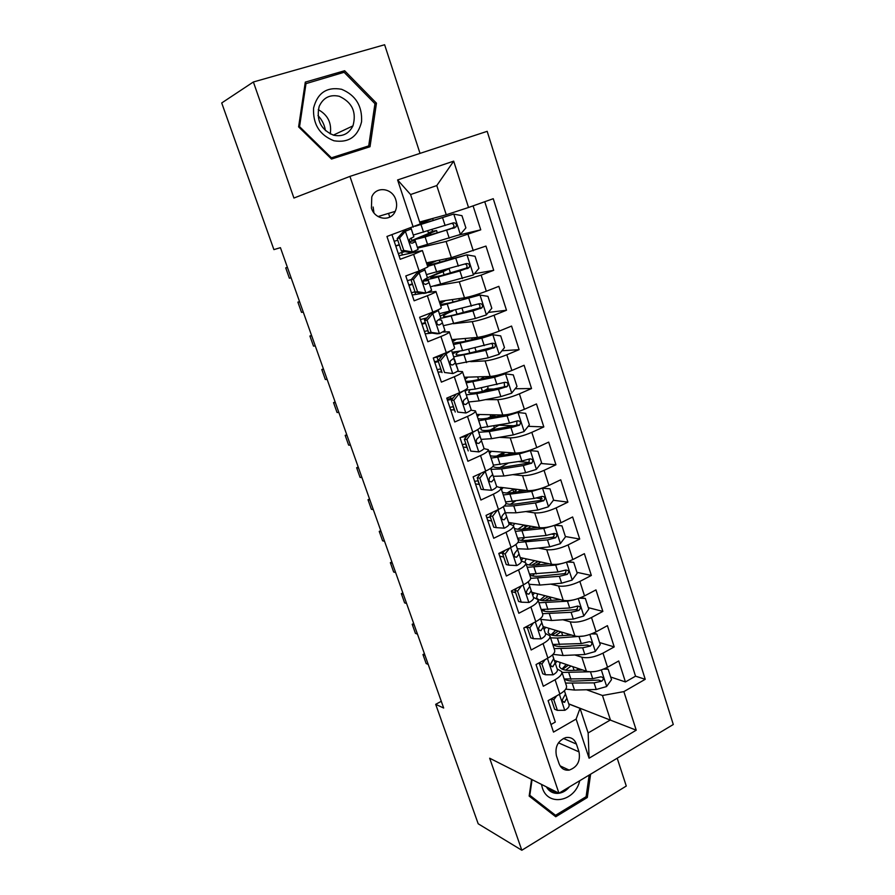 <?xml version="1.0" encoding="UTF-8"?>
<svg xmlns="http://www.w3.org/2000/svg" width="895" height="895" viewBox="0 0 895 895"><rect width="100%" height="100%" fill="white"/><g stroke="black" fill="none" stroke-linecap="round" stroke-linejoin="round"><path stroke-width="1.34" d="M371.436 208.132C374.915 219.846 390.779 221.904 395.21 211.377C396.877 207.718 397.067 203.847 395.791 199.786C392.39 187.894 376.012 185.847 371.772 196.956L371.436 208.132M373.942 212.842L373.148 207.025M420.035 153.381L384.626 44.75L253.374 81.982L221.714 102.959L273.904 249.615L280.426 247.669L443.674 708.034L435.686 704.331L478.187 823.78L521.819 850.25L626.276 786.045L617.192 758.21M673.286 724.502L487.182 131.33L349.934 176.393L558.95 793.216L673.286 724.502M391.965 234.691L400.21 259.27L413.613 254.37L419.14 270.972L427.832 266.99L422.418 250.6M419.14 270.972L405.793 275.951L414.128 300.798L427.362 295.719L432.811 312.109C438.584 309.815 441.403 308.339 441.302 307.667L435.954 291.524M432.811 312.109L419.632 317.244L427.855 341.745L440.933 336.509L446.303 352.664C451.997 350.303 454.75 348.67 454.582 347.797L449.324 331.9M446.303 352.664L433.281 357.978L441.38 382.143L454.313 376.739L459.616 392.67C465.232 390.22 467.917 388.464 467.682 387.378L462.502 371.727M459.616 392.67L446.75 398.141L454.738 421.981L467.503 416.41L472.739 432.14C478.288 429.611 480.906 427.709 480.604 426.434L475.502 411.018M472.739 432.14L460.019 437.756L467.906 461.272L480.525 455.555L485.683 471.061C491.165 468.465 493.727 466.429 493.346 464.964L488.323 449.782M485.683 471.061L473.119 476.845L480.895 500.036L493.369 494.174L498.459 509.479C503.874 506.794 506.369 504.635 505.932 502.99L500.976 488.021M498.459 509.479L486.041 515.397L493.716 538.275L506.044 532.279L511.067 547.371C516.415 544.619 518.843 542.336 518.35 540.513L513.473 525.768M511.067 547.371L498.795 553.434L506.357 576.011L518.552 569.869L523.497 584.771C528.788 581.951 531.149 579.546 530.601 577.543L525.801 563.011M523.497 584.771L511.369 590.968L518.832 613.254L530.88 606.967L535.781 621.678C540.994 618.792 543.299 616.263 542.694 614.093L537.962 599.773M535.781 621.678L523.776 628.01L531.149 649.994L543.064 643.583L547.885 658.093C553.054 655.151 555.303 652.5 554.631 650.173L549.966 636.065M547.885 658.093L536.027 664.56L543.299 686.264L555.079 679.719C560.203 676.732 562.418 674.024 561.724 671.597L557.137 668.901M554.385 660.454L586.404 671.25C592.445 672.615 599.482 671.284 607.537 667.256L618.713 660.969L625.426 681.945L610.67 677.012M574.791 654.961L581.817 657.221C587.847 658.496 594.906 657.143 602.984 653.137L614.216 646.906L599.56 642.554M614.216 646.906L607.414 625.661L596.115 631.825C587.981 635.786 580.922 637.195 574.903 636.043L543.142 626.578M531.764 592.289L563.268 600.388C569.242 601.317 576.335 599.84 584.536 595.925L595.969 589.894L602.861 611.408L588.317 607.649M558.1 599.851L557.205 599.616M520.252 557.574L551.477 564.275C557.417 564.98 564.532 563.414 572.822 559.565L584.379 553.669L591.349 575.463L576.917 572.319M508.584 522.423L539.54 527.692C545.435 528.173 552.573 526.517 560.941 522.736L572.632 516.963L579.703 539.036L565.383 536.53M554.106 534.55L551.935 534.17M500.394 487.294L527.435 490.628C533.297 490.874 540.457 489.14 548.915 485.426L560.74 479.787L567.9 502.151L553.412 500.249M542.124 498.761L536.575 498.034M488.759 451.102L515.184 453.071C521.002 453.083 528.184 451.259 536.731 447.612L548.691 442.119L555.94 464.773L540.916 463.487M529.37 462.502L518.473 461.574M476.621 414.419L502.766 415.023C508.539 414.788 515.744 412.875 524.38 409.295L536.474 403.947L543.824 426.915L528.184 426.322M514.144 425.796L499.242 425.237M464.326 377.254L490.18 376.471C495.908 375.978 503.135 373.976 511.862 370.474L524.101 365.272L531.54 388.542L515.196 388.743M494.253 389.012L486.925 389.101M451.874 339.608L477.427 337.404C483.11 336.643 490.359 334.551 499.175 331.116L511.56 326.071L519.1 349.654L501.927 350.773M439.255 301.481L464.494 297.8C470.143 296.771 477.415 294.589 486.321 291.233L498.839 286.344L506.492 310.252L488.346 312.433M426.467 262.85L451.393 257.67L485.963 246.08L493.704 270.312L474.395 273.747M413.613 254.37L422.406 250.555L399.013 255.713M427.362 295.719C433.158 293.47 436.01 292.05 435.932 291.457L427.385 292.542M422.742 293.303L412.181 295.003M440.933 336.509C446.65 334.171 449.435 332.604 449.29 331.81L443.092 332.011M432.072 333.108L425.181 333.79M454.313 376.739C459.963 374.323 462.67 372.611 462.458 371.615L457.311 371.313M441.817 371.917L438.013 372.063M467.503 416.41C473.086 413.915 475.737 412.069 475.446 410.872L470.815 410.201M454.515 409.91L450.666 409.843M480.525 455.555C486.041 452.982 488.614 451.002 488.267 449.614L483.871 448.619M467.067 447.422L463.162 447.142M493.369 494.174C498.806 491.523 501.323 489.42 500.92 487.842L496.613 486.544M479.451 484.441L475.502 483.949M506.044 532.279C511.414 529.549 513.875 527.312 513.406 525.566L509.087 523.978M491.668 520.991L487.685 520.297M518.552 569.869C523.855 567.083 526.249 564.723 525.723 562.787L521.337 560.919M503.74 557.07L499.712 556.187M530.88 606.967C536.127 604.114 538.466 601.63 537.873 599.527L533.42 597.379M515.654 592.703L511.593 591.629M543.064 643.583C548.243 640.663 550.514 638.068 549.877 635.797L545.357 633.369M527.423 627.887L525.264 627.227M579.009 751.889L576.402 744.058C574.344 738.901 570.741 736.753 565.595 737.625C557.831 740.87 554.777 746.922 556.421 755.76L559.073 763.636C560.997 768.492 564.365 770.651 569.164 770.114C577.32 767.16 580.598 761.086 579.009 751.889L558.458 742.828M419.654 222.027L446.258 214.755L436.782 185.567L410.581 194.539L420.292 223.974L386.953 236.47L553.513 732.099L576.123 719.077L580.027 708.337L568.772 703.985M413.221 227.14L397.604 179.962L453.675 161.156L468.532 207.483L493.246 198.701L645.239 679.305L623.86 691.611L636.233 730.186L589.078 758.21L576.123 719.077M417.663 248.105L446.102 241.46L451.393 257.67M402.426 254.93L401.631 252.547M434.623 286.008L459.28 281.813L464.494 297.8M415.649 294.444L414.777 291.837M454.649 323.565L472.269 321.629L477.427 337.404M428.694 333.443L427.743 330.613M470.725 361.658L485.101 360.909L490.18 376.471M441.559 371.928L440.541 368.885M485.459 399.64L497.743 399.662L502.766 415.023M454.268 409.91L453.183 406.654M499.388 437.331L510.228 437.912L515.184 453.071M466.81 447.399L465.646 443.942M512.768 474.641L522.557 475.659L527.435 490.628M479.183 484.408L477.964 480.749M490.124 517.086L491.165 519.469M525.745 511.56L534.718 512.924L539.54 527.692M502.129 552.976L502.643 553.804M538.387 548.053L546.722 549.698L551.477 564.275M550.749 584.122L558.569 586.001L563.268 600.388M562.877 619.754L570.272 621.835L574.903 636.043M625.426 681.945L635.539 676.172L484.754 201.722M446.102 241.46L480.749 229.825L473.086 205.872M493.704 270.312L481.13 275.123L459.28 281.813M506.492 310.252L494.051 315.23C485.202 318.631 477.941 320.757 472.269 321.629M519.1 349.654L506.805 354.789C498.045 358.268 490.818 360.305 485.101 360.909M531.54 388.542L519.391 393.834C510.721 397.38 503.505 399.327 497.743 399.662M543.824 426.915L531.809 432.352C523.228 435.966 516.035 437.823 510.228 437.912M555.94 464.773L544.059 470.356C535.568 474.048 528.397 475.816 522.557 475.659M567.9 502.151L556.153 507.868C547.751 511.627 540.602 513.305 534.718 512.924M579.703 539.036L568.09 544.898C559.767 548.713 552.64 550.313 546.722 549.698M591.349 575.463L579.87 581.437C571.625 585.319 564.532 586.84 558.569 586.001M602.861 611.408L591.505 617.516C583.339 621.466 576.268 622.898 570.272 621.835M550.973 724.536L555.303 722.052L548.12 700.64L559.845 694.05C564.946 691.029 567.139 688.277 566.423 685.783L561.825 671.876M580.027 708.337L588.149 732.949L610.424 719.949L602.469 695.493L623.86 691.611M568.728 703.862L636.233 730.186M586.493 689.743L602.469 695.493M253.374 81.982L293.929 198.041L349.934 176.393M558.95 793.216L489.666 758.222L521.819 850.25M441.28 701.311L435.686 704.331M389.772 217.105L388.531 213.39M527.2 626.869L526.998 626.31M514.972 590.331L514.625 589.302M450.811 398.476L450.207 396.675M438.125 360.562L436.939 356.993M424.711 320.432L424.085 318.564M635.539 676.172L645.239 679.305M480.749 229.825L458.609 235.105M536.787 562.351L536.362 561.031M525.365 527.602L524.548 525.141M513.775 492.362L512.835 489.531M501.603 455.365L501.066 453.72L505.373 452.344M492.843 428.75L491.568 429.365M425.226 280.672L424.745 279.229M441.269 271.923L440.955 270.984M412.047 241.012L411.051 238.025M420.594 246.606L417.54 247.714M428.627 233.494L427.754 230.854M424.678 221.49L424.431 220.729L432.643 218.593L426.456 221.054L426.904 222.419M468.532 207.483L446.258 214.755M588.149 732.949L589.078 758.21M397.604 179.962L410.581 194.539M453.675 161.156L436.782 185.567M531.563 779.388L529.169 796.08L555.75 816.755L587.299 797.512L590.61 774.186M305.296 82.116L298.606 126.877L331.519 159.053L370.015 146.735L376.459 103.171L344.642 70.739L305.296 82.116M585.889 796.818L587.299 797.512M363.426 148.838L363.538 148.1M339.753 73.558L344.642 70.739M374.927 103.932L376.459 103.171M556.679 695.829L553.848 699.733L557.395 710.361L564.913 710.283C568.068 708.359 569.455 706.569 569.075 704.913L564.421 690.727L569.075 704.913M551.186 698.917L554.643 709.254L557.395 710.361M565.472 694.028L564.387 690.761L565.472 694.028L563.38 697.899C561.769 700.438 562.127 701.915 564.443 702.351L566.871 698.245M424.431 653.786L422.955 654.547L424.991 655.353M428.202 664.403L426.154 663.564L422.955 654.547M553.848 699.733L551.409 698.782M593.62 671.686L562.004 672.447M582.69 669.997L571.155 670.433C564.622 670.579 560.717 669.303 559.453 666.596L560.102 662.378M555.37 663.463L556.869 661.293M605.49 668.308L608.141 669.169L611.52 679.629L606.541 686.577L596.238 689.486L574.5 690.056L565.763 689.128M576.525 670.232L578.327 668.531M608.141 669.169L603.588 669.136M565.528 683.086L594.079 682.874L601.832 681.162C604.035 678.869 603.722 677.425 600.903 676.833L592.714 678.69L564.163 678.969M568.347 665.164L562.608 669.326M566.211 664.448L562.049 669.08M601.832 681.162L598.665 680.077L574.668 681.095C570.003 681.207 566.613 680.524 564.499 679.025M565.662 670.154L570.988 666.059M541.453 784.378L542.336 787.824C548.008 806.999 575.105 801.495 579.736 780.72M546.342 786.85C548.926 791.191 552.607 793.373 557.384 793.406C561.97 793.183 565.964 791.035 569.388 786.94M589.19 775.036L586.113 796.684L555.549 815.3L529.818 795.275L532.055 779.634M550.246 812.459L555.549 815.3M317.971 115.533C322.032 119.807 324.527 124.852 325.444 130.67M333.947 140.772C348.614 143.099 357.821 136.79 361.558 121.832C362.374 106.046 355.718 95.206 341.599 89.287C326.854 86.602 317.501 92.867 313.563 108.071C312.825 124.204 319.627 135.1 333.947 140.772M333.488 135.167C342.337 137.024 348.826 133.926 352.954 125.871C356.747 112.143 352.183 102.287 339.261 96.291C329.942 94.243 323.24 97.622 319.168 106.415C316.08 120.087 320.846 129.674 333.488 135.167M330.255 133.948C331.877 123.062 327.872 114.963 318.262 109.637M305.027 83.917L344.127 72.294L374.96 103.697L368.718 145.896L331.06 158.605M368.718 145.896L331.418 157.811L299.556 126.654L306.034 83.325M330.613 158.158L331.418 157.811M298.785 127.056L299.556 126.654M545.167 659.581L541.911 664L545.502 674.763L553.11 674.808C556.298 672.917 557.73 671.194 557.384 669.639L552.528 654.871L557.384 669.639M541.911 664L539.182 663.05L542.773 673.778L545.502 674.763M553.725 658.619L552.495 654.905L553.725 658.619L551.555 662.311C549.922 664.963 550.324 666.439 552.763 666.741L555.146 662.893M413.691 623.502L412.203 624.262L414.217 624.978M417.462 634.13L415.437 633.38L412.203 624.262M533.498 622.875L529.818 627.798L533.465 638.706L541.151 638.862C544.384 637.016 545.849 635.372 545.536 633.917L540.49 618.546L541.833 622.752L539.584 626.254C537.917 629.04 538.376 630.505 540.949 630.673L543.265 627.082L541.833 622.752M529.818 627.798L527.121 626.97L530.757 637.844L533.465 638.706M527.121 626.97L528.028 625.762M402.839 592.904L401.34 593.642L403.332 594.269M406.61 603.51L404.607 602.861L401.34 593.642M521.684 585.699L517.567 591.125L521.259 602.178L529.034 602.447C532.312 600.646 533.812 599.079 533.543 597.726L528.52 582.5M517.567 591.125L514.894 590.431L518.574 601.44L521.259 602.178M514.894 590.431L516.46 588.362M528.274 581.75L529.784 586.415L527.379 589.783C525.779 592.647 526.294 594.101 528.911 594.146L531.238 590.801L528.654 582.869M391.876 561.959L390.354 562.686L392.312 563.212M395.635 572.565L393.655 572.006L390.354 562.686M509.714 548.042L505.149 553.96L508.897 565.159L516.762 565.562C520.084 563.805 521.617 562.306 521.382 561.064L516.549 546.442M502.9 552.886L498.806 553.479M505.149 553.96L502.509 553.401L506.246 564.555L508.897 565.159M502.509 553.401L504.746 550.492M515.912 544.451L517.578 549.597L514.961 552.886C513.495 555.75 514.066 557.193 516.639 557.205L519.055 554.039L516.695 546.789M380.778 530.668L379.245 531.384L381.18 531.809M384.537 541.274L382.59 540.815L379.245 531.384M583.864 636.032L557.35 638.057L550.559 637.833M571.614 635.07L559.733 635.741C553.211 636.021 549.34 634.902 548.132 632.385L548.926 628.301M544.104 629.532L545.737 627.35M593.307 633.19L596.808 634.018L600.232 644.613L595.197 651.538L584.838 654.502L563.1 655.498L553.032 654.368M567.161 635.316L568.068 634.007M554.464 645.496L555.012 644.68M596.808 634.018L591.55 633.906M554.117 648.618L582.656 647.801L590.431 646.022C592.68 643.606 592.311 642.162 589.324 641.693L581.28 643.561L552.741 644.445M558.29 631.098L552.114 635.17M555.638 630.304L551.051 634.823M590.431 646.022L587.299 645.071L563.291 646.537C558.256 646.761 554.743 646.078 552.752 644.49M555.292 635.707L560.896 631.87M573.963 599.795L567.475 601.183L538.958 602.794M560.46 599.672L548.176 600.612C541.654 601.037 537.817 600.075 536.664 597.748L537.638 593.799M532.715 595.186L534.505 592.993M580.788 597.659L585.341 598.419L588.798 609.148L583.719 616.051L573.303 619.072L551.566 620.503L540.77 619.396M557.126 599.93L557.137 598.811M543.422 610.927L544.473 609.685M585.341 598.419L579.367 598.196M541.766 600.489L548.288 596.54M550.895 597.211L550.19 597.603L551.107 600.388M542.571 613.701L571.088 612.292L578.897 610.446C581.179 607.884 580.754 606.441 577.588 606.105L569.69 607.996L541.173 609.484M545.066 595.712L539.998 600.109M577.219 606.072C577.98 607.694 577.499 608.88 575.776 609.618L551.779 611.553C546.733 611.878 543.243 611.307 541.296 609.875M545.122 600.735L550.19 597.603M563.917 562.989L555.706 565.069L527.222 567.307M549.239 563.794L536.463 565.047C531.429 565.506 527.972 565.114 526.081 563.861M524.884 561.903L526.226 558.86M521.17 560.415L523.15 558.2M568.09 561.635L573.717 562.362L577.219 573.225L572.084 580.117L561.612 583.182L539.875 585.062L529.135 584.29M532.357 575.888L534.181 574.131M573.717 562.362L567.038 562.015M531.697 565.215L538.186 561.422M540.893 562.004L538.868 563.168L539.394 564.756M530.724 578.349L559.375 576.313L567.273 574.366C569.511 571.726 569.019 570.283 565.797 570.037L557.954 571.961L529.46 574.087M534.539 560.639L528.934 564.924M565.573 570.126C566.322 571.726 565.875 572.912 564.208 573.684L540.11 576.123C535.076 576.548 531.608 576.111 529.706 574.814M535.367 565.137L538.868 563.168M553.714 525.622L543.791 528.475L515.319 531.373M537.984 527.423L524.604 529.012C519.581 529.583 516.135 529.325 514.289 528.229M513.35 525.466L514.714 523.474M510.351 524.202L511.694 522.96M555.213 525.119L561.937 525.835L565.483 536.843L560.292 543.701L549.776 546.834L528.039 549.161L517.344 548.758M521.337 540.345L524.414 537.94M561.937 525.835L554.576 525.331M522.232 529.236L527.748 525.689M530.858 526.215L527.535 528.665M517.903 542.471L547.505 539.875L555.616 537.772C557.663 535.087 557.104 533.655 553.938 533.465L546.073 535.467L517.601 538.231M524.134 525.074L517.936 529.225M553.658 533.577C554.542 535.109 554.184 536.329 552.595 537.235L528.296 540.233C523.273 540.77 519.827 540.468 517.959 539.327M526.45 528.8L527.412 528.307M497.586 509.893L492.574 516.303L496.367 527.658L504.332 528.173C507.689 526.461 509.266 525.041 509.065 523.911L504.433 509.915M490.359 517.053L486.802 517.657M492.574 516.303L489.957 515.878L493.738 527.177L496.367 527.658M489.957 515.878L492.888 512.13M503.382 506.648L505.216 512.298L502.375 515.498C501.066 518.362 501.67 519.782 504.209 519.771L506.704 516.807L504.579 510.239M369.557 499.03L368.013 499.734L369.926 500.059M373.316 509.624L371.391 509.266L368.013 499.734M505.418 512.757L516.057 512.813L537.783 510.005L548.355 506.816L553.602 499.992L550.011 488.838L542.325 488.2L531.719 491.422L503.281 494.969M526.719 490.538L512.6 492.53C507.577 493.201 504.153 493.078 502.341 492.138M501.513 489.632L503.102 487.618M510.452 504.265L515.587 500.999M542.202 488.088L550.011 488.838M514.01 492.328L516.303 490.068L513.238 489.33M520.644 489.789L518.194 491.735M504.131 506.067L513.764 505.854L535.478 502.956L543.791 500.697C545.648 497.978 545.033 496.557 541.934 496.423L534.024 498.493L505.574 501.927M513.965 488.961L507.129 492.955M541.587 496.546L540.345 500.484L516.337 503.885C511.269 504.534 507.834 504.366 506.022 503.359M485.303 471.24L479.832 478.143L483.669 489.643L491.724 490.292C495.125 488.636 496.747 487.294 496.58 486.276L492.16 472.907M478.198 480.716L474.641 481.376M479.832 478.143L477.248 477.852L481.074 489.308L483.669 489.643M477.248 477.852L480.872 473.276M490.684 468.342L492.686 474.507L489.632 477.617C488.457 480.458 489.117 481.868 491.601 481.834L494.197 479.071L492.306 473.22M358.213 467.045L356.646 467.727L358.537 467.951M361.972 477.628L360.07 477.371L356.646 467.727M493.324 476.308L503.919 475.983L525.622 472.705L536.262 469.45L541.564 462.648L537.929 451.348L530.355 450.599L519.492 453.866L491.075 458.095M530.153 450.588L529.158 450.509M515.542 453.094L500.428 455.566C495.405 456.361 492.015 456.372 490.247 455.6M489.509 453.373L491.411 451.304M499.913 467.559L508.103 463.207M504.668 454.873L501.647 454.045M502.386 452.12L502.654 452.959L504.109 452.255M508.908 452.601L509.02 454.157M491.008 469.327L501.592 468.935L523.295 465.557L531.798 463.118C533.476 460.388 532.793 458.967 529.762 458.889L521.83 461.037L493.413 465.143M502.654 452.959L496.781 456.036M529.325 459.045L528.889 462.872L528.218 463.151L504.221 467.067C497.777 468.018 494.074 467.716 493.111 466.172M471.933 432.486L466.91 439.467L470.804 451.125L478.959 451.908C482.394 450.286 484.061 449.033 483.938 448.138L479.731 435.417M478.959 451.908L470.804 451.125M465.881 443.898L462.323 444.625M472.504 432.52L476.621 430.226M466.91 439.467L464.348 439.311L468.242 450.923M464.348 439.311L468.7 433.918M467.995 434.791L465.892 435.16M460.858 437.386L466.754 436.335M477.818 429.522L479.977 436.212L476.722 439.232C475.692 442.04 476.397 443.428 478.836 443.383L481.51 440.832L479.865 435.708M346.745 434.69L345.168 435.362L347.025 435.485M350.493 445.262L348.625 445.106L345.168 435.362M481.085 439.378L491.612 438.673L513.316 434.903L524.011 431.591L529.37 424.812L525.678 413.367L517.825 412.472L507.096 415.817L478.724 420.751M517.825 412.472L515.923 412.438M511.403 413.703L510.083 414.016M505.91 414.799L488.111 418.122C483.087 419.028 479.72 419.184 477.997 418.58M477.359 416.645L479.675 414.486M490.214 430.059L499.589 424.868M492.944 415.66L496.255 416.6M490.091 414.732L490.751 416.723L494.398 414.832M478.724 432.307L489.263 431.535L510.955 427.665L519.626 425.047C521.136 422.295 520.409 420.896 517.433 420.851L509.468 423.089L479.933 427.933M490.751 416.723L487.551 418.222M516.896 421.053L516.773 424.935L515.945 425.338L491.948 429.779C485.448 430.887 481.778 430.752 480.939 429.387L481.286 427.866M458.005 393.353L459.482 393.341L453.81 400.266L457.759 412.08L466.015 412.998C469.495 411.431 471.195 410.257 471.117 409.485L467.123 397.436M466.015 412.998L457.759 412.08M453.418 406.598L449.849 407.404M459.482 393.341L464.594 390.276M453.81 400.266L451.293 400.255L455.231 412.024M451.293 400.255L456.372 394.046M453.183 397.951L447.164 399.394M447.466 400.278L452.12 399.248M464.773 390.175L467.112 397.391L463.655 400.311C462.749 403.108 463.498 404.473 465.892 404.428L468.667 402.079L467.268 397.716M463.14 402.504L463.353 403.22M335.144 401.978L333.544 402.627L335.379 402.638M338.892 412.528L337.046 412.483L333.544 402.627M468.678 401.978L479.161 400.882L500.842 396.608L511.593 393.229L517.008 386.483L513.271 374.882L505.317 373.853L494.543 377.265L466.194 382.915M505.317 373.853L475.625 380.185C470.613 381.214 467.268 381.516 465.59 381.08M465.053 379.446L467.973 377.142M464.471 377.679L465.255 377.22M482.651 391.361C486.399 389.683 488.189 388.452 488.01 387.692L487.63 386.528M480.671 379.122L484.296 376.65M466.284 394.807L476.767 393.643L498.448 389.269L507.286 386.461C508.628 383.698 507.845 382.322 504.937 382.31L475.256 389.068L464.807 390.276M466.496 390.287L465.143 391.316M504.265 382.557L504.478 386.495L503.493 387.009L479.507 391.999C473.019 393.263 469.383 393.319 468.622 392.178L469.92 389.985M440.541 360.517L438.047 360.663L443.763 353.805L446.269 353.637L440.541 360.517L444.546 372.499L452.892 373.562C456.428 372.04 458.173 370.955 458.128 370.306L453.731 358.626M452.892 373.562L444.546 372.499M440.776 368.829L437.219 369.691M443.763 353.805L445.464 353.01M446.269 353.637L451.505 350.303L454.067 358.045L450.409 360.864C449.637 363.627 450.42 364.981 452.769 364.925L455.644 362.799L454.503 359.208M438.047 360.663L442.04 372.6M438.091 360.808L434.556 361.748M434.791 362.475L438.36 361.591M441.94 355.986L433.784 357.776M449.961 362.766L450.252 363.762M323.408 368.885L321.797 369.523L323.598 369.422M327.145 379.424L325.332 379.491L321.797 369.523M456.114 364.075L488.2 357.787L499.007 354.353L504.489 347.629L500.697 335.882L492.653 334.719L481.812 338.187L453.508 344.575M492.653 334.719L462.972 341.745L453.015 343.087M452.579 341.767L456.472 339.216M452.109 340.335L453.854 339.44M475.424 351.78L475.983 350.941L474.943 347.786M472.247 339.574L471.71 337.896M453.675 356.825L485.772 350.359L494.767 347.349C495.964 344.597 495.136 343.232 492.272 343.255L462.581 350.616L452.188 352.227M456.126 351.869L452.758 353.95M491.444 343.546C492.977 344.653 493.167 345.985 492.004 347.54L466.91 353.715C460.422 355.147 456.83 355.404 456.137 354.476C455.846 353.816 457.009 352.742 459.627 351.254M427.083 320.231L424.622 320.522L430.406 313.697L432.878 313.384L427.083 320.231L431.144 332.381L439.59 333.578L444.96 330.591L441.526 320.108L438.427 319.783M439.59 333.578L437.107 333.824L428.671 332.627L431.144 332.381M427.978 330.557L424.409 331.497M430.406 313.697L433.023 312.019M432.878 313.384L438.315 310.531L438.102 309.86M424.622 320.522L428.671 332.627M425.326 322.614L421.769 323.621M421.959 324.18L425.528 323.229M426.87 317.882L420.415 319.549M438.136 309.849L440.843 318.172L436.995 320.869C436.335 323.587 437.163 324.93 439.467 324.896L442.443 322.983L441.559 320.186M436.615 322.435L436.973 323.766M311.538 335.412L309.916 336.028L311.684 335.826M315.275 345.94L313.496 346.119L309.916 336.028M443.383 325.69L475.39 318.452L486.253 314.95L491.803 308.26L487.954 296.346L479.809 295.048L440.653 305.732M479.809 295.048L450.151 302.801L440.284 304.602M439.948 303.595L445.565 300.563M439.59 302.51L443.07 300.921M440.799 318.34L472.929 310.923L482.058 307.723C483.121 304.982 482.248 303.629 479.44 303.673L439.411 313.686M448.675 311.919L440.195 316.103M478.411 304.031C480.123 305.016 480.425 306.358 479.351 308.059L454.145 314.928C447.668 316.528 444.121 316.975 443.495 316.293C443.271 315.398 446.404 313.586 452.881 310.856M413.434 279.385L411.018 279.833L416.712 273.21L419.296 272.572L413.434 279.385L417.551 291.703L426.109 293.045L431.614 290.338L428.425 280.594L423.134 281.086M426.109 293.045L423.648 293.437L415.112 292.106L417.551 291.703M415.011 291.77L411.443 292.788M416.857 273.042L419.621 271.767L419.408 270.872M419.296 272.572L424.868 269.999L424.521 268.847M411.018 279.833L415.112 292.106M412.382 283.916L408.825 284.979M408.959 285.382L412.528 284.353M423.134 282.216L423.536 283.256M411.252 279.564L407.382 280.683M424.543 268.847L427.441 277.741L423.413 280.303C422.854 282.999 423.715 284.33 425.986 284.297L429.063 282.63L428.459 280.65M299.534 301.548L297.89 302.152L299.635 301.839M303.271 312.075L301.514 312.355L297.89 302.152M430.495 286.792L473.321 275.011L478.937 268.366L475.044 256.283L466.798 254.84L427.631 266.363M466.798 254.84L427.385 265.602M427.161 264.931L436.637 260.736M426.915 264.193L434.276 261.228M427.441 277.797L444.2 270.469L441.369 270.872M448.898 268.757L443.092 271.677L444.121 274.81M426.132 278.613L425.684 279.296C426.333 279.844 430.529 279.05 438.293 276.935L459.907 270.95L469.17 267.549C470.099 264.819 469.181 263.488 466.429 263.555L426.456 274.62M465.143 263.991C467.056 264.819 467.503 266.173 466.496 268.052L441.213 275.615L430.685 277.595C430.652 276.823 434.78 274.843 443.092 271.677M399.606 237.969L397.212 238.573L403.13 231.827L405.536 231.19L399.606 237.969L403.768 250.455L412.438 251.954L418.088 249.526L415.146 240.542L409.619 241.639M412.438 251.954L410.022 252.502L401.374 251.014L403.768 250.455M404.831 251.607L398.297 253.576M403.13 231.827L405.961 230.697L405.838 229.825M405.536 231.19L411.252 228.907L410.827 227.99M397.212 238.573L401.374 251.014M399.259 244.704L395.702 245.834M395.78 246.058L399.349 244.95M397.76 240.196L394.192 241.303M411.006 228.035L413.848 236.761L409.642 239.178C409.183 241.84 410.078 243.16 412.315 243.149L415.493 241.706L415.168 240.565M287.396 267.303L285.729 267.885L287.44 267.448M291.121 277.808L289.387 278.211L285.729 267.885M417.417 247.367L460.22 234.535L465.892 227.912L461.954 215.673L453.608 214.084L415.235 226.234M453.608 214.084L417.182 225.361M420.091 223.358L426.456 221.054M420.023 223.157L427.709 220.259L424.543 221.076M427.631 244.615L425.114 236.985L412.673 240.106L431.636 232.219L428.325 232.577M431.692 229.646L432.967 231.223L436.57 230.563L430.417 233.103L431.01 234.904M425.114 236.985L456.092 226.838C456.897 224.119 455.958 222.799 453.239 222.877L413.333 235.038M451.595 223.437C453.765 224.03 454.38 225.383 453.463 227.498L449.659 229.243L417.708 238.394L430.417 233.103M581.817 657.221L586.404 671.25M602.984 653.137L607.537 667.256M468.018 234.479L473.287 250.801M481.13 275.123L486.321 291.233M494.051 315.23L499.175 331.116M506.805 354.789L511.862 370.474M519.391 393.834L524.38 409.295M531.809 432.352L536.731 447.612M544.059 470.356L548.915 485.426M556.153 507.868L560.941 522.736M568.09 544.898L572.822 559.565M579.87 581.437L584.536 595.925M591.505 617.516L596.115 631.825M555.079 679.719L559.845 694.05M563.391 738.431L576.402 744.058M559.397 694.296L564.723 710.283M562.452 701.232L564.79 702.139M606.665 686.409L601.339 669.963M572.889 666.697L574.087 670.321M570.976 679.383L568.817 672.827M574.5 690.056L572.341 683.523M592.714 678.69L590.555 672.044M596.238 689.486L594.079 682.874M547.438 658.34L552.92 674.808M550.682 665.802L552.987 666.607M535.322 621.913L540.96 638.862M543.265 627.082L545.536 633.917M538.768 629.923L541.028 630.606M523.038 585.006L528.844 602.447M531.238 590.801L533.543 597.726M528.24 581.761L529.784 586.415M526.73 593.575L528.911 594.146M510.597 547.606L516.572 565.55M519.055 554.039L521.382 561.064M515.878 544.473L517.578 549.597M514.558 556.746L516.639 557.205M595.332 651.37L589.872 634.499M561.501 632.049L562.664 635.573M559.543 644.691L557.35 638.057M563.1 655.498L560.919 648.875M581.28 643.561L579.087 636.837M584.838 654.502L582.656 647.801M583.842 615.883L578.248 598.587M547.953 609.562L545.737 602.838M551.566 620.503L549.351 613.802M569.69 607.996L567.475 601.183M573.303 619.072L571.088 612.292M575.776 609.618L578.897 610.446M572.207 579.938L566.468 562.205M536.228 573.975L533.979 567.173M539.875 585.062L537.638 578.271M557.954 571.961L555.706 565.069M561.612 583.182L559.375 576.313M564.118 573.706L567.206 574.4M560.427 543.533L554.542 525.343M527.345 526.215L527.133 525.578M524.347 537.94L522.065 531.048M528.039 549.161L525.779 542.292M546.073 535.467L543.791 528.475M549.776 546.834L547.505 539.875M552.304 537.336L555.37 537.884M497.989 509.702L504.131 528.162M506.704 516.807L509.065 523.911M503.348 506.671L505.216 512.298M502.24 519.436L504.209 519.771M548.49 506.648L542.527 488.211M515.811 491.109L515.319 489.599M512.309 501.446L510.005 494.454M516.057 512.813L513.764 505.854M534.024 498.493L531.719 491.422M537.783 510.005L535.478 502.956M540.345 500.484L543.377 500.898M513.394 489.364L514.178 488.994M485.224 471.341L491.523 490.281M494.197 479.071L496.58 486.276M490.65 468.376L492.686 474.507M489.789 481.622L491.601 481.834M536.396 469.282L530.355 450.599M503.941 454.984L503.695 454.212M506.122 463.52L506.324 464.102M500.126 464.471L497.788 457.39M503.919 475.983L501.592 468.935M521.83 461.037L519.492 453.866M525.622 472.705L523.295 465.557M528.218 463.151L531.227 463.42M501.793 454.067L505.552 452.355M472.37 432.688L478.758 451.885M481.51 440.832L483.938 448.138M477.773 429.555L479.977 436.212M477.203 443.282L478.836 443.383M524.146 431.424L518.015 412.494M493.772 425.93L494.454 428M487.775 427.016L485.403 419.844M491.612 438.673L489.263 431.535M509.468 423.089L507.096 415.817M513.316 434.903L510.955 427.665M515.945 425.338L518.921 425.449M492.339 417.327L494.129 416.544M459.336 393.52L465.814 412.975M468.667 402.079L471.117 409.485M464.729 390.198L467.112 397.391M464.471 404.406L465.892 404.428M511.727 393.062L505.518 373.875M477.65 376.851L478.545 379.569M481.264 387.837L482.427 391.406M475.256 389.068L472.862 381.796M479.161 400.882L476.767 393.643M496.938 384.626L494.543 377.265M500.842 396.608L498.448 389.269M503.493 387.009L506.447 386.964M446.124 353.805L452.691 373.528M455.644 362.799L458.128 370.306M451.572 350.516L454.067 358.045M451.583 364.981L452.769 364.925M499.142 354.185L492.854 334.741M465.042 338.478L465.892 341.062M468.577 349.24L469.83 353.055M462.581 350.616L460.153 343.255M466.53 362.587L464.113 355.259M484.24 345.649L481.812 338.187M488.2 357.787L485.772 350.359M490.885 348.177L493.805 347.976M432.732 313.552L439.389 333.544M442.443 322.983L444.96 330.591M438.315 310.531L440.843 318.172M438.55 324.997L439.467 324.896M486.388 314.783L480.022 295.081M452.255 299.59L453.071 302.04M455.723 310.129L457.054 314.19M449.737 311.65L447.276 304.188M453.743 323.789L451.293 316.36M471.374 306.157L468.913 298.594M475.39 318.452L472.929 310.923M478.109 308.82L480.984 308.451M419.151 272.74L425.897 293.012M429.063 282.63L431.614 290.338M424.868 269.999L427.441 277.741M425.338 284.42L425.986 284.297M473.466 274.843L467 254.874M439.311 260.176L440.071 262.492M436.715 272.169L434.22 264.607M440.776 284.465L438.293 276.935M458.341 266.117L455.846 258.454M462.402 278.591L459.907 270.95M465.154 268.925L468.007 268.399M405.39 231.357L412.226 251.909M415.493 241.706L418.088 249.526M411.252 228.907L413.848 236.761M460.366 234.367L453.81 214.118M423.525 232.152L420.997 224.488M445.117 225.54L442.589 217.765M449.234 238.171L446.717 230.44M452.02 228.493L454.839 227.789M429.041 232.812L433.359 231.257M378.07 216.545L395.21 211.377M560.091 765.851L569.164 770.114M562.653 701.658L564.443 702.351M547.248 788.271L557.384 793.406M333.343 135.134L352.954 125.871M550.817 666.07L552.763 666.741M538.835 630.024L540.949 630.673M545.782 564.13L545.402 562.966M564.208 573.684L567.273 574.366M533.923 527.905L533.521 526.663M552.595 537.235L555.616 537.772M521.908 491.21L521.472 489.889M540.837 500.305L543.791 500.697M513.294 489.341L514.066 488.972M509.736 454.045L509.445 453.138M528.889 462.872L531.798 463.118M516.773 424.935L519.626 425.047M491.892 417.417L493.939 416.511M504.489 386.506L507.286 386.461M492.004 347.54L494.767 347.349M459.426 300.396L458.855 298.628M463.42 312.59L462.089 308.518M479.351 308.07L482.058 307.723M446.426 260.691L445.822 258.823M450.476 273.053L449.111 268.858M425.684 279.296L426.087 280.538M466.508 268.052L469.17 267.549M433.258 220.438L432.654 218.615M437.353 232.98L436.57 230.574M412.673 240.106L412.908 240.811M453.463 227.498L456.092 226.838M428.649 232.778L432.967 231.223"/></g></svg>
